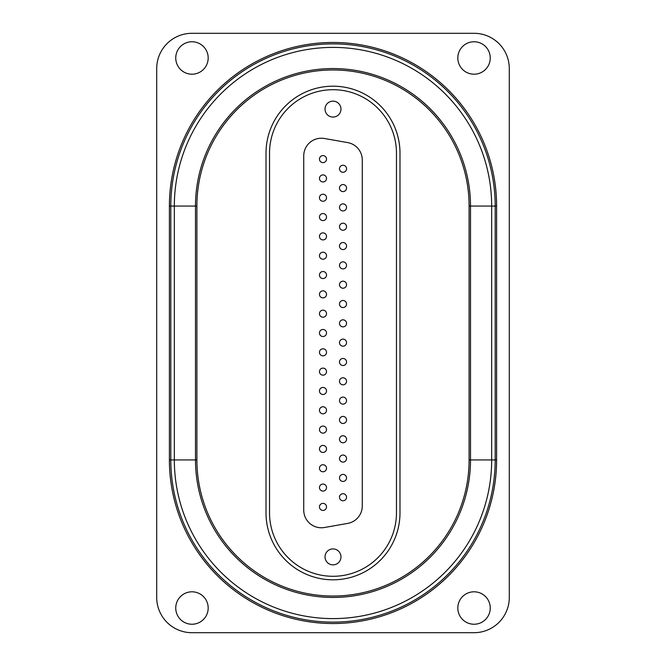<?xml version="1.0" encoding="UTF-8"?>
<svg xmlns="http://www.w3.org/2000/svg" width="666" height="666" viewBox="0 0 666 666"><rect width="100%" height="100%" fill="white"/><g stroke="black" fill="none" stroke-linecap="round" stroke-linejoin="round"><path stroke-width="1" d="M175.749 57.984A16.217 16.217 0 0 0 191.966 74.201A16.217 16.217 0 0 0 208.183 57.984A16.217 16.217 0 0 0 191.966 41.758A16.217 16.217 0 0 0 175.749 57.984M175.749 608.016A16.217 16.217 0 0 0 191.966 624.242A16.217 16.217 0 0 0 208.183 608.016A16.217 16.217 0 0 0 191.966 591.799A16.217 16.217 0 0 0 175.749 608.016M457.817 57.984A16.217 16.217 0 0 0 474.034 74.201A16.217 16.217 0 0 0 490.251 57.984A16.217 16.217 0 0 0 474.034 41.758A16.217 16.217 0 0 0 457.817 57.984M457.817 608.016A16.217 16.217 0 0 0 474.034 624.242A16.217 16.217 0 0 0 490.251 608.016A16.217 16.217 0 0 0 474.034 591.799A16.217 16.217 0 0 0 457.817 608.016M509.29 597.444L509.29 68.556A35.256 35.256 0 0 0 474.034 33.3L191.966 33.3A35.256 35.256 0 0 0 156.71 68.556L156.71 597.444A35.256 35.256 0 0 0 191.966 632.7L474.034 632.7A35.256 35.256 0 0 0 509.29 597.444M469.097 459.931L469.097 206.069A136.097 136.097 0 0 0 333 69.972A136.097 136.097 0 0 0 196.903 206.069L196.903 459.931A136.097 136.097 0 0 0 333 596.028A136.097 136.097 0 0 0 469.097 459.931L470.512 459.931A137.512 137.512 0 0 1 333 597.444A137.512 137.512 0 0 1 195.488 459.931L195.488 206.069A137.512 137.512 0 0 1 333 68.556A137.512 137.512 0 0 1 470.512 206.069L470.512 459.931A137.512 137.512 0 0 1 333 597.444A137.512 137.512 0 0 1 195.488 459.931L170.812 459.931L170.812 206.069L170.812 459.931A162.188 162.188 0 0 0 333 622.119A162.188 162.188 0 0 0 495.188 459.931L495.188 206.069A162.188 162.188 0 0 0 333 43.881A162.188 162.188 0 0 0 170.812 206.069L174.334 206.069L174.334 459.931A158.666 158.666 0 0 0 333 618.597A158.666 158.666 0 0 0 491.666 459.931L496.603 459.931A163.603 163.603 0 0 1 333 623.534A163.603 163.603 0 0 1 169.397 459.931L169.397 206.069A163.603 163.603 0 0 1 333 42.466A163.603 163.603 0 0 1 496.603 206.069L496.603 459.931M399.991 153.18A66.991 66.991 0 0 0 333 86.189A66.991 66.991 0 0 0 266.009 153.18L266.009 512.82A66.991 66.991 0 0 0 333 579.811A66.991 66.991 0 0 0 399.991 512.82L399.991 153.18L399.991 512.82A66.991 66.991 0 0 1 333 579.811A66.991 66.991 0 0 1 266.009 512.82L266.009 153.18A66.991 66.991 0 0 1 333 86.189A66.991 66.991 0 0 1 399.991 153.18M340.967 556.893A7.967 7.967 0 0 0 333 548.926A7.967 7.967 0 0 0 325.033 556.893A7.967 7.967 0 0 0 333 564.86A7.967 7.967 0 0 0 340.967 556.893M340.967 109.107A7.967 7.967 0 0 0 333 101.14A7.967 7.967 0 0 0 325.033 109.107A7.967 7.967 0 0 0 333 117.074A7.967 7.967 0 0 0 340.967 109.107M339.485 168.764A3.53 3.53 0 0 1 343.015 165.235A3.53 3.53 0 0 1 346.536 168.764A3.53 3.53 0 0 1 343.015 172.294A3.53 3.53 0 0 1 339.485 168.764M339.485 188.087A3.53 3.53 0 0 1 343.015 184.557A3.53 3.53 0 0 1 346.536 188.087A3.53 3.53 0 0 1 343.015 191.608A3.53 3.53 0 0 1 339.485 188.087M339.485 207.409A3.53 3.53 0 0 1 343.015 203.879A3.53 3.53 0 0 1 346.536 207.409A3.53 3.53 0 0 1 343.015 210.931A3.53 3.53 0 0 1 339.485 207.409M339.485 226.731A3.53 3.53 0 0 1 343.015 223.202A3.53 3.53 0 0 1 346.536 226.731A3.53 3.53 0 0 1 343.015 230.253A3.53 3.53 0 0 1 339.485 226.731M339.485 246.054A3.53 3.53 0 0 1 343.015 242.524A3.53 3.53 0 0 1 346.536 246.054A3.53 3.53 0 0 1 343.015 249.575A3.53 3.53 0 0 1 339.485 246.054M339.485 265.376A3.53 3.53 0 0 1 343.015 261.846A3.53 3.53 0 0 1 346.536 265.376A3.53 3.53 0 0 1 343.015 268.897A3.53 3.53 0 0 1 339.485 265.376M339.485 284.698A3.53 3.53 0 0 1 343.015 281.169A3.53 3.53 0 0 1 346.536 284.698A3.53 3.53 0 0 1 343.015 288.22A3.53 3.53 0 0 1 339.485 284.698M339.485 304.021A3.53 3.53 0 0 1 343.015 300.491A3.53 3.53 0 0 1 346.536 304.021A3.53 3.53 0 0 1 343.015 307.542A3.53 3.53 0 0 1 339.485 304.021M339.485 323.343A3.53 3.53 0 0 1 343.015 319.813A3.53 3.53 0 0 1 346.536 323.343A3.53 3.53 0 0 1 343.015 326.864A3.53 3.53 0 0 1 339.485 323.343M339.485 497.236A3.53 3.53 0 0 1 343.015 493.706A3.53 3.53 0 0 1 346.536 497.236A3.53 3.53 0 0 1 343.015 500.765A3.53 3.53 0 0 1 339.485 497.236M339.485 477.913A3.53 3.53 0 0 1 343.015 474.392A3.53 3.53 0 0 1 346.536 477.913A3.53 3.53 0 0 1 343.015 481.443A3.53 3.53 0 0 1 339.485 477.913M339.485 458.591A3.53 3.53 0 0 1 343.015 455.069A3.53 3.53 0 0 1 346.536 458.591A3.53 3.53 0 0 1 343.015 462.121A3.53 3.53 0 0 1 339.485 458.591M339.485 439.269A3.53 3.53 0 0 1 343.015 435.747A3.53 3.53 0 0 1 346.536 439.269A3.53 3.53 0 0 1 343.015 442.798A3.53 3.53 0 0 1 339.485 439.269M339.485 419.946A3.53 3.53 0 0 1 343.015 416.425A3.53 3.53 0 0 1 346.536 419.946A3.53 3.53 0 0 1 343.015 423.476A3.53 3.53 0 0 1 339.485 419.946M339.485 400.624A3.53 3.53 0 0 1 343.015 397.103A3.53 3.53 0 0 1 346.536 400.624A3.53 3.53 0 0 1 343.015 404.154A3.53 3.53 0 0 1 339.485 400.624M339.485 381.302A3.53 3.53 0 0 1 343.015 377.78A3.53 3.53 0 0 1 346.536 381.302A3.53 3.53 0 0 1 343.015 384.831A3.53 3.53 0 0 1 339.485 381.302M339.485 361.979A3.53 3.53 0 0 1 343.015 358.458A3.53 3.53 0 0 1 346.536 361.979A3.53 3.53 0 0 1 343.015 365.509A3.53 3.53 0 0 1 339.485 361.979M339.485 342.657A3.53 3.53 0 0 1 343.015 339.136A3.53 3.53 0 0 1 346.536 342.657A3.53 3.53 0 0 1 343.015 346.187A3.53 3.53 0 0 1 339.485 342.657M319.464 159.107A3.53 3.53 0 0 1 322.985 155.578A3.53 3.53 0 0 1 326.515 159.107A3.53 3.53 0 0 1 322.985 162.629A3.53 3.53 0 0 1 319.464 159.107M319.464 178.421A3.53 3.53 0 0 1 322.985 174.9A3.53 3.53 0 0 1 326.515 178.421A3.53 3.53 0 0 1 322.985 181.951A3.53 3.53 0 0 1 319.464 178.421M319.464 197.744A3.53 3.53 0 0 1 322.985 194.222A3.53 3.53 0 0 1 326.515 197.744A3.53 3.53 0 0 1 322.985 201.274A3.53 3.53 0 0 1 319.464 197.744M319.464 217.066A3.53 3.53 0 0 1 322.985 213.545A3.53 3.53 0 0 1 326.515 217.066A3.53 3.53 0 0 1 322.985 220.596A3.53 3.53 0 0 1 319.464 217.066M319.464 236.388A3.53 3.53 0 0 1 322.985 232.867A3.53 3.53 0 0 1 326.515 236.388A3.53 3.53 0 0 1 322.985 239.918A3.53 3.53 0 0 1 319.464 236.388M319.464 255.711A3.53 3.53 0 0 1 322.985 252.189A3.53 3.53 0 0 1 326.515 255.711A3.53 3.53 0 0 1 322.985 259.24A3.53 3.53 0 0 1 319.464 255.711M319.464 275.033A3.53 3.53 0 0 1 322.985 271.512A3.53 3.53 0 0 1 326.515 275.033A3.53 3.53 0 0 1 322.985 278.563A3.53 3.53 0 0 1 319.464 275.033M319.464 294.355A3.53 3.53 0 0 1 322.985 290.834A3.53 3.53 0 0 1 326.515 294.355A3.53 3.53 0 0 1 322.985 297.885A3.53 3.53 0 0 1 319.464 294.355M319.464 313.678A3.53 3.53 0 0 1 322.985 310.156A3.53 3.53 0 0 1 326.515 313.678A3.53 3.53 0 0 1 322.985 317.207A3.53 3.53 0 0 1 319.464 313.678M319.464 506.893A3.53 3.53 0 0 1 322.985 503.371A3.53 3.53 0 0 1 326.515 506.893A3.53 3.53 0 0 1 322.985 510.422A3.53 3.53 0 0 1 319.464 506.893M319.464 487.579A3.53 3.53 0 0 1 322.985 484.049A3.53 3.53 0 0 1 326.515 487.579A3.53 3.53 0 0 1 322.985 491.1A3.53 3.53 0 0 1 319.464 487.579M319.464 468.256A3.53 3.53 0 0 1 322.985 464.726A3.53 3.53 0 0 1 326.515 468.256A3.53 3.53 0 0 1 322.985 471.778A3.53 3.53 0 0 1 319.464 468.256M319.464 448.934A3.53 3.53 0 0 1 322.985 445.404A3.53 3.53 0 0 1 326.515 448.934A3.53 3.53 0 0 1 322.985 452.455A3.53 3.53 0 0 1 319.464 448.934M319.464 429.612A3.53 3.53 0 0 1 322.985 426.082A3.53 3.53 0 0 1 326.515 429.612A3.53 3.53 0 0 1 322.985 433.133A3.53 3.53 0 0 1 319.464 429.612M319.464 410.289A3.53 3.53 0 0 1 322.985 406.76A3.53 3.53 0 0 1 326.515 410.289A3.53 3.53 0 0 1 322.985 413.811A3.53 3.53 0 0 1 319.464 410.289M319.464 390.967A3.53 3.53 0 0 1 322.985 387.437A3.53 3.53 0 0 1 326.515 390.967A3.53 3.53 0 0 1 322.985 394.488A3.53 3.53 0 0 1 319.464 390.967M319.464 371.645A3.53 3.53 0 0 1 322.985 368.115A3.53 3.53 0 0 1 326.515 371.645A3.53 3.53 0 0 1 322.985 375.166A3.53 3.53 0 0 1 319.464 371.645M319.464 352.322A3.53 3.53 0 0 1 322.985 348.793A3.53 3.53 0 0 1 326.515 352.322A3.53 3.53 0 0 1 322.985 355.844A3.53 3.53 0 0 1 319.464 352.322M319.464 333A3.53 3.53 0 0 1 322.985 329.47A3.53 3.53 0 0 1 326.515 333A3.53 3.53 0 0 1 322.985 336.53A3.53 3.53 0 0 1 319.464 333M347.694 142.599L324.425 138.495A17.632 17.632 0 0 0 303.738 155.852L303.738 510.148A17.632 17.632 0 0 0 324.425 527.505L347.694 523.401A17.632 17.632 0 0 0 362.262 506.043L362.262 159.957A17.632 17.632 0 0 0 347.694 142.599M396.47 512.82A63.47 63.47 0 0 1 333 576.29A63.47 63.47 0 0 1 269.53 512.82L269.53 153.18A63.47 63.47 0 0 1 333 89.71A63.47 63.47 0 0 1 396.47 153.18L396.47 512.82M325.682 330.727A3.53 3.53 0 0 0 320.712 330.303A3.53 3.53 0 0 0 320.296 335.273A3.53 3.53 0 0 1 320.712 330.303A3.53 3.53 0 0 1 325.682 330.727A3.53 3.53 0 0 1 325.258 335.697A3.53 3.53 0 0 1 320.296 335.273A3.53 3.53 0 0 1 320.712 330.303A3.53 3.53 0 0 1 325.682 330.727A3.53 3.53 0 0 1 325.258 335.697A3.53 3.53 0 0 1 320.296 335.273A3.53 3.53 0 0 1 320.712 330.303A3.53 3.53 0 0 1 325.682 330.727M346.312 341.417A3.53 3.53 0 0 0 341.766 339.36A3.53 3.53 0 0 0 339.718 343.906A3.53 3.53 0 0 1 341.766 339.36A3.53 3.53 0 0 1 346.312 341.417A3.53 3.53 0 0 1 344.264 345.962A3.53 3.53 0 0 1 339.718 343.906A3.53 3.53 0 0 1 341.766 339.36A3.53 3.53 0 0 1 346.312 341.417A3.53 3.53 0 0 1 344.264 345.962A3.53 3.53 0 0 1 339.718 343.906A3.53 3.53 0 0 1 341.766 339.36A3.53 3.53 0 0 1 346.312 341.417M325.682 311.405A3.53 3.53 0 0 0 320.712 310.98A3.53 3.53 0 0 0 320.296 315.95A3.53 3.53 0 0 1 320.712 310.98A3.53 3.53 0 0 1 325.682 311.405A3.53 3.53 0 0 1 325.258 316.375A3.53 3.53 0 0 1 320.296 315.95A3.53 3.53 0 0 1 320.712 310.98A3.53 3.53 0 0 1 325.682 311.405A3.53 3.53 0 0 1 325.258 316.375A3.53 3.53 0 0 1 320.296 315.95A3.53 3.53 0 0 1 320.712 310.98A3.53 3.53 0 0 1 325.682 311.405M325.682 292.083A3.53 3.53 0 0 0 320.712 291.666A3.53 3.53 0 0 0 320.296 296.628A3.53 3.53 0 0 1 320.712 291.666A3.53 3.53 0 0 1 325.682 292.083A3.53 3.53 0 0 1 325.258 297.053A3.53 3.53 0 0 1 320.296 296.628A3.53 3.53 0 0 1 320.712 291.666A3.53 3.53 0 0 1 325.682 292.083A3.53 3.53 0 0 1 325.258 297.053A3.53 3.53 0 0 1 320.296 296.628A3.53 3.53 0 0 1 320.712 291.666A3.53 3.53 0 0 1 325.682 292.083M325.682 272.76A3.53 3.53 0 0 0 320.712 272.344A3.53 3.53 0 0 0 320.296 277.306A3.53 3.53 0 0 1 320.712 272.344A3.53 3.53 0 0 1 325.682 272.76A3.53 3.53 0 0 1 325.258 277.73A3.53 3.53 0 0 1 320.296 277.306A3.53 3.53 0 0 1 320.712 272.344A3.53 3.53 0 0 1 325.682 272.76A3.53 3.53 0 0 1 325.258 277.73A3.53 3.53 0 0 1 320.296 277.306A3.53 3.53 0 0 1 320.712 272.344A3.53 3.53 0 0 1 325.682 272.76M325.682 253.438A3.53 3.53 0 0 0 320.712 253.022A3.53 3.53 0 0 0 320.296 257.983A3.53 3.53 0 0 1 320.712 253.022A3.53 3.53 0 0 1 325.682 253.438A3.53 3.53 0 0 1 325.258 258.408A3.53 3.53 0 0 1 320.296 257.983A3.53 3.53 0 0 1 320.712 253.022A3.53 3.53 0 0 1 325.682 253.438A3.53 3.53 0 0 1 325.258 258.408A3.53 3.53 0 0 1 320.296 257.983A3.53 3.53 0 0 1 320.712 253.022A3.53 3.53 0 0 1 325.682 253.438M325.682 234.116A3.53 3.53 0 0 0 320.712 233.699A3.53 3.53 0 0 0 320.296 238.669A3.53 3.53 0 0 1 320.712 233.699A3.53 3.53 0 0 1 325.682 234.116A3.53 3.53 0 0 1 325.258 239.086A3.53 3.53 0 0 1 320.296 238.669A3.53 3.53 0 0 1 320.712 233.699A3.53 3.53 0 0 1 325.682 234.116A3.53 3.53 0 0 1 325.258 239.086A3.53 3.53 0 0 1 320.296 238.669A3.53 3.53 0 0 1 320.712 233.699A3.53 3.53 0 0 1 325.682 234.116M325.682 214.793A3.53 3.53 0 0 0 320.712 214.377A3.53 3.53 0 0 0 320.296 219.347A3.53 3.53 0 0 1 320.712 214.377A3.53 3.53 0 0 1 325.682 214.793A3.53 3.53 0 0 1 325.258 219.763A3.53 3.53 0 0 1 320.296 219.347A3.53 3.53 0 0 1 320.712 214.377A3.53 3.53 0 0 1 325.682 214.793A3.53 3.53 0 0 1 325.258 219.763A3.53 3.53 0 0 1 320.296 219.347A3.53 3.53 0 0 1 320.712 214.377A3.53 3.53 0 0 1 325.682 214.793M325.682 195.471A3.53 3.53 0 0 0 320.712 195.055A3.53 3.53 0 0 0 320.296 200.025A3.53 3.53 0 0 1 320.712 195.055A3.53 3.53 0 0 1 325.682 195.471A3.53 3.53 0 0 1 325.258 200.441A3.53 3.53 0 0 1 320.296 200.025A3.53 3.53 0 0 1 320.712 195.055A3.53 3.53 0 0 1 325.682 195.471A3.53 3.53 0 0 1 325.258 200.441A3.53 3.53 0 0 1 320.296 200.025A3.53 3.53 0 0 1 320.712 195.055A3.53 3.53 0 0 1 325.682 195.471M325.682 176.149A3.53 3.53 0 0 0 320.712 175.732A3.53 3.53 0 0 0 320.296 180.702A3.53 3.53 0 0 1 320.712 175.732A3.53 3.53 0 0 1 325.682 176.149A3.53 3.53 0 0 1 325.258 181.119A3.53 3.53 0 0 1 320.296 180.702A3.53 3.53 0 0 1 320.712 175.732A3.53 3.53 0 0 1 325.682 176.149A3.53 3.53 0 0 1 325.258 181.119A3.53 3.53 0 0 1 320.296 180.702A3.53 3.53 0 0 1 320.712 175.732A3.53 3.53 0 0 1 325.682 176.149M320.296 161.38A3.53 3.53 0 0 1 320.712 156.41A3.53 3.53 0 0 1 325.682 156.826A3.53 3.53 0 0 1 325.258 161.796A3.53 3.53 0 0 1 320.296 161.38A3.53 3.53 0 0 1 320.712 156.41A3.53 3.53 0 0 1 325.682 156.826A3.53 3.53 0 0 1 325.258 161.796A3.53 3.53 0 0 1 320.296 161.38M325.682 350.05A3.53 3.53 0 0 0 320.712 349.625A3.53 3.53 0 0 0 320.296 354.595A3.53 3.53 0 0 1 320.712 349.625A3.53 3.53 0 0 1 325.682 350.05A3.53 3.53 0 0 1 325.258 355.02A3.53 3.53 0 0 1 320.296 354.595A3.53 3.53 0 0 1 320.712 349.625A3.53 3.53 0 0 1 325.682 350.05A3.53 3.53 0 0 1 325.258 355.02A3.53 3.53 0 0 1 320.296 354.595A3.53 3.53 0 0 1 320.712 349.625A3.53 3.53 0 0 1 325.682 350.05M325.682 369.372A3.53 3.53 0 0 0 320.712 368.947A3.53 3.53 0 0 0 320.296 373.917A3.53 3.53 0 0 1 320.712 368.947A3.53 3.53 0 0 1 325.682 369.372A3.53 3.53 0 0 1 325.258 374.334A3.53 3.53 0 0 1 320.296 373.917A3.53 3.53 0 0 1 320.712 368.947A3.53 3.53 0 0 1 325.682 369.372A3.53 3.53 0 0 1 325.258 374.334A3.53 3.53 0 0 1 320.296 373.917A3.53 3.53 0 0 1 320.712 368.947A3.53 3.53 0 0 1 325.682 369.372M325.682 388.694A3.53 3.53 0 0 0 320.712 388.27A3.53 3.53 0 0 0 320.296 393.24A3.53 3.53 0 0 1 320.712 388.27A3.53 3.53 0 0 1 325.682 388.694A3.53 3.53 0 0 1 325.258 393.656A3.53 3.53 0 0 1 320.296 393.24A3.53 3.53 0 0 1 320.712 388.27A3.53 3.53 0 0 1 325.682 388.694A3.53 3.53 0 0 1 325.258 393.656A3.53 3.53 0 0 1 320.296 393.24A3.53 3.53 0 0 1 320.712 388.27A3.53 3.53 0 0 1 325.682 388.694M325.682 408.017A3.53 3.53 0 0 0 320.712 407.592A3.53 3.53 0 0 0 320.296 412.562A3.53 3.53 0 0 1 320.712 407.592A3.53 3.53 0 0 1 325.682 408.017A3.53 3.53 0 0 1 325.258 412.978A3.53 3.53 0 0 1 320.296 412.562A3.53 3.53 0 0 1 320.712 407.592A3.53 3.53 0 0 1 325.682 408.017A3.53 3.53 0 0 1 325.258 412.978A3.53 3.53 0 0 1 320.296 412.562A3.53 3.53 0 0 1 320.712 407.592A3.53 3.53 0 0 1 325.682 408.017M325.682 427.331A3.53 3.53 0 0 0 320.712 426.914A3.53 3.53 0 0 0 320.296 431.884A3.53 3.53 0 0 1 320.712 426.914A3.53 3.53 0 0 1 325.682 427.331A3.53 3.53 0 0 1 325.258 432.301A3.53 3.53 0 0 1 320.296 431.884A3.53 3.53 0 0 1 320.712 426.914A3.53 3.53 0 0 1 325.682 427.331A3.53 3.53 0 0 1 325.258 432.301A3.53 3.53 0 0 1 320.296 431.884A3.53 3.53 0 0 1 320.712 426.914A3.53 3.53 0 0 1 325.682 427.331M325.682 446.653A3.53 3.53 0 0 0 320.712 446.237A3.53 3.53 0 0 0 320.296 451.207A3.53 3.53 0 0 1 320.712 446.237A3.53 3.53 0 0 1 325.682 446.653A3.53 3.53 0 0 1 325.258 451.623A3.53 3.53 0 0 1 320.296 451.207A3.53 3.53 0 0 1 320.712 446.237A3.53 3.53 0 0 1 325.682 446.653A3.53 3.53 0 0 1 325.258 451.623A3.53 3.53 0 0 1 320.296 451.207A3.53 3.53 0 0 1 320.712 446.237A3.53 3.53 0 0 1 325.682 446.653M325.682 465.975A3.53 3.53 0 0 0 320.712 465.559A3.53 3.53 0 0 0 320.296 470.529A3.53 3.53 0 0 1 320.712 465.559A3.53 3.53 0 0 1 325.682 465.975A3.53 3.53 0 0 1 325.258 470.945A3.53 3.53 0 0 1 320.296 470.529A3.53 3.53 0 0 1 320.712 465.559A3.53 3.53 0 0 1 325.682 465.975A3.53 3.53 0 0 1 325.258 470.945A3.53 3.53 0 0 1 320.296 470.529A3.53 3.53 0 0 1 320.712 465.559A3.53 3.53 0 0 1 325.682 465.975M320.296 489.851A3.53 3.53 0 0 1 320.712 484.881A3.53 3.53 0 0 1 325.682 485.298A3.53 3.53 0 0 1 325.258 490.268A3.53 3.53 0 0 1 320.296 489.851A3.53 3.53 0 0 1 320.712 484.881A3.53 3.53 0 0 1 325.682 485.298A3.53 3.53 0 0 1 325.258 490.268A3.53 3.53 0 0 1 320.296 489.851M320.296 509.174A3.53 3.53 0 0 1 320.712 504.204A3.53 3.53 0 0 1 325.682 504.62A3.53 3.53 0 0 1 325.258 509.59A3.53 3.53 0 0 1 320.296 509.174A3.53 3.53 0 0 1 320.712 504.204A3.53 3.53 0 0 1 325.682 504.62A3.53 3.53 0 0 1 325.258 509.59A3.53 3.53 0 0 1 320.296 509.174M344.264 326.64A3.53 3.53 0 0 0 346.312 322.094A3.53 3.53 0 0 0 341.766 320.038A3.53 3.53 0 0 0 339.718 324.583A3.53 3.53 0 0 1 341.766 320.038A3.53 3.53 0 0 1 346.312 322.094A3.53 3.53 0 0 1 344.264 326.64A3.53 3.53 0 0 1 339.718 324.583A3.53 3.53 0 0 1 341.766 320.038A3.53 3.53 0 0 1 346.312 322.094A3.53 3.53 0 0 1 344.264 326.64A3.53 3.53 0 0 0 346.312 322.094A3.53 3.53 0 0 0 341.766 320.038A3.53 3.53 0 0 0 339.718 324.583A3.53 3.53 0 0 0 344.264 326.64M346.312 302.772A3.53 3.53 0 0 0 341.766 300.716A3.53 3.53 0 0 0 339.718 305.261A3.53 3.53 0 0 1 341.766 300.716A3.53 3.53 0 0 1 346.312 302.772A3.53 3.53 0 0 1 344.264 307.317A3.53 3.53 0 0 1 339.718 305.261A3.53 3.53 0 0 1 341.766 300.716A3.53 3.53 0 0 1 346.312 302.772A3.53 3.53 0 0 1 344.264 307.317A3.53 3.53 0 0 1 339.718 305.261A3.53 3.53 0 0 1 341.766 300.716A3.53 3.53 0 0 1 346.312 302.772M346.312 283.45A3.53 3.53 0 0 0 341.766 281.402A3.53 3.53 0 0 0 339.718 285.947A3.53 3.53 0 0 1 341.766 281.402A3.53 3.53 0 0 1 346.312 283.45A3.53 3.53 0 0 1 344.264 287.995A3.53 3.53 0 0 1 339.718 285.947A3.53 3.53 0 0 1 341.766 281.402A3.53 3.53 0 0 1 346.312 283.45A3.53 3.53 0 0 1 344.264 287.995A3.53 3.53 0 0 1 339.718 285.947A3.53 3.53 0 0 1 341.766 281.402A3.53 3.53 0 0 1 346.312 283.45M346.312 264.127A3.53 3.53 0 0 0 341.766 262.079A3.53 3.53 0 0 0 339.718 266.625A3.53 3.53 0 0 1 341.766 262.079A3.53 3.53 0 0 1 346.312 264.127A3.53 3.53 0 0 1 344.264 268.673A3.53 3.53 0 0 1 339.718 266.625A3.53 3.53 0 0 1 341.766 262.079A3.53 3.53 0 0 1 346.312 264.127A3.53 3.53 0 0 1 344.264 268.673A3.53 3.53 0 0 1 339.718 266.625A3.53 3.53 0 0 1 341.766 262.079A3.53 3.53 0 0 1 346.312 264.127M346.312 244.805A3.53 3.53 0 0 0 341.766 242.757A3.53 3.53 0 0 0 339.718 247.302A3.53 3.53 0 0 1 341.766 242.757A3.53 3.53 0 0 1 346.312 244.805A3.53 3.53 0 0 1 344.264 249.35A3.53 3.53 0 0 1 339.718 247.302A3.53 3.53 0 0 1 341.766 242.757A3.53 3.53 0 0 1 346.312 244.805A3.53 3.53 0 0 1 344.264 249.35A3.53 3.53 0 0 1 339.718 247.302A3.53 3.53 0 0 1 341.766 242.757A3.53 3.53 0 0 1 346.312 244.805M346.312 225.483A3.53 3.53 0 0 0 341.766 223.435A3.53 3.53 0 0 0 339.718 227.98A3.53 3.53 0 0 1 341.766 223.435A3.53 3.53 0 0 1 346.312 225.483A3.53 3.53 0 0 1 344.264 230.028A3.53 3.53 0 0 1 339.718 227.98A3.53 3.53 0 0 1 341.766 223.435A3.53 3.53 0 0 1 346.312 225.483A3.53 3.53 0 0 1 344.264 230.028A3.53 3.53 0 0 1 339.718 227.98A3.53 3.53 0 0 1 341.766 223.435A3.53 3.53 0 0 1 346.312 225.483M344.264 210.706A3.53 3.53 0 0 0 346.312 206.16A3.53 3.53 0 0 0 341.766 204.112A3.53 3.53 0 0 0 339.718 208.658A3.53 3.53 0 0 1 341.766 204.112A3.53 3.53 0 0 1 346.312 206.16A3.53 3.53 0 0 1 344.264 210.706A3.53 3.53 0 0 1 339.718 208.658A3.53 3.53 0 0 1 341.766 204.112A3.53 3.53 0 0 1 346.312 206.16A3.53 3.53 0 0 1 344.264 210.706A3.53 3.53 0 0 0 346.312 206.16A3.53 3.53 0 0 0 341.766 204.112A3.53 3.53 0 0 0 339.718 208.658A3.53 3.53 0 0 0 344.264 210.706M344.264 191.383A3.53 3.53 0 0 0 346.312 186.838A3.53 3.53 0 0 0 341.766 184.79A3.53 3.53 0 0 0 339.718 189.335A3.53 3.53 0 0 1 341.766 184.79A3.53 3.53 0 0 1 346.312 186.838A3.53 3.53 0 0 1 344.264 191.383A3.53 3.53 0 0 1 339.718 189.335A3.53 3.53 0 0 1 341.766 184.79A3.53 3.53 0 0 1 346.312 186.838A3.53 3.53 0 0 1 344.264 191.383A3.53 3.53 0 0 0 346.312 186.838A3.53 3.53 0 0 0 341.766 184.79A3.53 3.53 0 0 0 339.718 189.335A3.53 3.53 0 0 0 344.264 191.383M344.264 172.061A3.53 3.53 0 0 0 346.312 167.516A3.53 3.53 0 0 1 344.264 172.061A3.53 3.53 0 0 1 339.718 170.013A3.53 3.53 0 0 1 341.766 165.468A3.53 3.53 0 0 1 346.312 167.516A3.53 3.53 0 0 1 344.264 172.061A3.53 3.53 0 0 0 346.312 167.516A3.53 3.53 0 0 0 341.766 165.468A3.53 3.53 0 0 0 339.718 170.013A3.53 3.53 0 0 0 344.264 172.061M346.312 360.739A3.53 3.53 0 0 0 341.766 358.683A3.53 3.53 0 0 0 339.718 363.228A3.53 3.53 0 0 1 341.766 358.683A3.53 3.53 0 0 1 346.312 360.739A3.53 3.53 0 0 1 344.264 365.284A3.53 3.53 0 0 1 339.718 363.228A3.53 3.53 0 0 1 341.766 358.683A3.53 3.53 0 0 1 346.312 360.739A3.53 3.53 0 0 1 344.264 365.284A3.53 3.53 0 0 1 339.718 363.228A3.53 3.53 0 0 1 341.766 358.683A3.53 3.53 0 0 1 346.312 360.739M346.312 380.053A3.53 3.53 0 0 0 341.766 378.005A3.53 3.53 0 0 0 339.718 382.55A3.53 3.53 0 0 1 341.766 378.005A3.53 3.53 0 0 1 346.312 380.053A3.53 3.53 0 0 1 344.264 384.598A3.53 3.53 0 0 1 339.718 382.55A3.53 3.53 0 0 1 341.766 378.005A3.53 3.53 0 0 1 346.312 380.053A3.53 3.53 0 0 1 344.264 384.598A3.53 3.53 0 0 1 339.718 382.55A3.53 3.53 0 0 1 341.766 378.005A3.53 3.53 0 0 1 346.312 380.053M346.312 399.375A3.53 3.53 0 0 0 341.766 397.327A3.53 3.53 0 0 0 339.718 401.873A3.53 3.53 0 0 1 341.766 397.327A3.53 3.53 0 0 1 346.312 399.375A3.53 3.53 0 0 1 344.264 403.921A3.53 3.53 0 0 1 339.718 401.873A3.53 3.53 0 0 1 341.766 397.327A3.53 3.53 0 0 1 346.312 399.375A3.53 3.53 0 0 1 344.264 403.921A3.53 3.53 0 0 1 339.718 401.873A3.53 3.53 0 0 1 341.766 397.327A3.53 3.53 0 0 1 346.312 399.375M346.312 418.698A3.53 3.53 0 0 0 341.766 416.65A3.53 3.53 0 0 0 339.718 421.195A3.53 3.53 0 0 1 341.766 416.65A3.53 3.53 0 0 1 346.312 418.698A3.53 3.53 0 0 1 344.264 423.243A3.53 3.53 0 0 1 339.718 421.195A3.53 3.53 0 0 1 341.766 416.65A3.53 3.53 0 0 1 346.312 418.698A3.53 3.53 0 0 1 344.264 423.243A3.53 3.53 0 0 1 339.718 421.195A3.53 3.53 0 0 1 341.766 416.65A3.53 3.53 0 0 1 346.312 418.698M346.312 438.02A3.53 3.53 0 0 0 341.766 435.972A3.53 3.53 0 0 0 339.718 440.517A3.53 3.53 0 0 1 341.766 435.972A3.53 3.53 0 0 1 346.312 438.02A3.53 3.53 0 0 1 344.264 442.565A3.53 3.53 0 0 1 339.718 440.517A3.53 3.53 0 0 1 341.766 435.972A3.53 3.53 0 0 1 346.312 438.02A3.53 3.53 0 0 1 344.264 442.565A3.53 3.53 0 0 1 339.718 440.517A3.53 3.53 0 0 1 341.766 435.972A3.53 3.53 0 0 1 346.312 438.02M344.264 461.888A3.53 3.53 0 0 0 346.312 457.342A3.53 3.53 0 0 0 341.766 455.294A3.53 3.53 0 0 0 339.718 459.84A3.53 3.53 0 0 1 341.766 455.294A3.53 3.53 0 0 1 346.312 457.342A3.53 3.53 0 0 1 344.264 461.888A3.53 3.53 0 0 1 339.718 459.84A3.53 3.53 0 0 1 341.766 455.294A3.53 3.53 0 0 1 346.312 457.342A3.53 3.53 0 0 1 344.264 461.888A3.53 3.53 0 0 0 346.312 457.342A3.53 3.53 0 0 0 341.766 455.294A3.53 3.53 0 0 0 339.718 459.84A3.53 3.53 0 0 0 344.264 461.888M344.264 481.21A3.53 3.53 0 0 0 346.312 476.665A3.53 3.53 0 0 0 341.766 474.617A3.53 3.53 0 0 0 339.718 479.162A3.53 3.53 0 0 1 341.766 474.617A3.53 3.53 0 0 1 346.312 476.665A3.53 3.53 0 0 1 344.264 481.21A3.53 3.53 0 0 1 339.718 479.162A3.53 3.53 0 0 1 341.766 474.617A3.53 3.53 0 0 1 346.312 476.665A3.53 3.53 0 0 1 344.264 481.21A3.53 3.53 0 0 0 346.312 476.665A3.53 3.53 0 0 0 341.766 474.617A3.53 3.53 0 0 0 339.718 479.162A3.53 3.53 0 0 0 344.264 481.21M344.264 500.532A3.53 3.53 0 0 0 346.312 495.987A3.53 3.53 0 0 0 341.766 493.939A3.53 3.53 0 0 0 339.718 498.484A3.53 3.53 0 0 1 341.766 493.939A3.53 3.53 0 0 1 346.312 495.987A3.53 3.53 0 0 1 344.264 500.532A3.53 3.53 0 0 1 339.718 498.484A3.53 3.53 0 0 1 341.766 493.939A3.53 3.53 0 0 1 346.312 495.987A3.53 3.53 0 0 1 344.264 500.532A3.53 3.53 0 0 0 346.312 495.987A3.53 3.53 0 0 0 341.766 493.939A3.53 3.53 0 0 0 339.718 498.484A3.53 3.53 0 0 0 344.264 500.532M496.603 206.069L491.666 206.069A158.666 158.666 0 0 0 333 47.403A158.666 158.666 0 0 0 174.334 206.069L195.488 206.069A137.512 137.512 0 0 1 333 68.556A137.512 137.512 0 0 1 470.512 206.069L491.666 206.069L491.666 459.931L470.512 459.931M169.397 459.931L170.812 459.931A162.188 162.188 0 0 0 333 622.119A162.188 162.188 0 0 0 495.188 459.931M495.188 206.069A162.188 162.188 0 0 0 333 43.881A162.188 162.188 0 0 0 170.812 206.069L169.397 206.069M195.488 459.931L196.903 459.931M469.097 206.069L470.512 206.069M195.488 206.069L196.903 206.069"/></g></svg>
